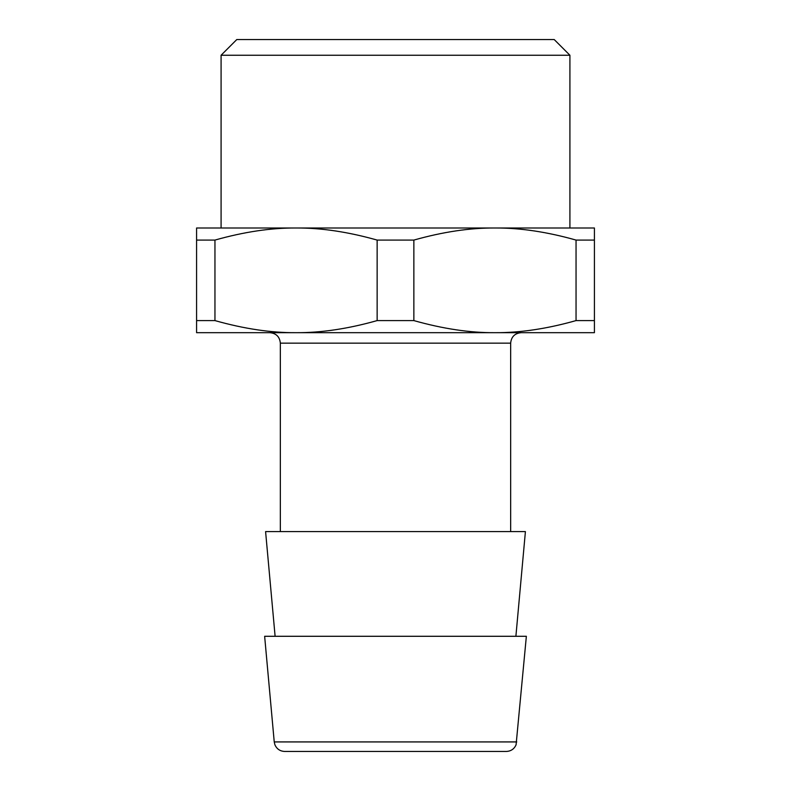 <?xml version="1.0" encoding="UTF-8"?>
<svg xmlns="http://www.w3.org/2000/svg" width="791" height="791" viewBox="0 0 791 791"><rect width="100%" height="100%" fill="white"/><g stroke="black" fill="none" stroke-linecap="round" stroke-linejoin="round"><path stroke-width="1.19" d="M515.89 636.29L525.412 531.601L265.588 531.601L275.11 636.29M516.76 741.928L274.24 741.928L264.639 636.29L526.361 636.29L516.088 744.786C514.199 749.008 510.956 751.232 506.339 751.45L301.282 751.45M274.24 741.928L274.912 744.786C276.801 749.008 280.044 751.232 284.661 751.45L395.5 751.45M569.915 227.996L569.915 55.251L554.214 39.55L236.786 39.55L221.084 55.251L221.084 227.996M569.915 55.251L221.084 55.251M377.139 240.078C348.05 231.862 321.017 227.838 296.042 227.996L494.958 227.996C469.983 227.838 442.95 231.862 413.861 240.078L377.139 240.078L377.139 320.592L413.861 320.592C442.95 328.819 469.983 332.843 494.958 332.685C519.924 332.843 546.957 328.819 576.046 320.592L594.417 320.592L594.417 332.685L196.583 332.685L196.583 320.592L214.954 320.592L214.954 240.078L196.583 240.078L196.583 227.996L296.042 227.996C271.076 227.838 244.043 231.862 214.954 240.078M413.861 320.592L413.861 240.078M377.139 320.592C348.05 328.819 321.017 332.843 296.042 332.685C271.076 332.843 244.043 328.819 214.954 320.592M196.583 320.592L196.583 240.078M594.417 320.592L594.417 240.078L576.046 240.078C546.957 231.862 519.924 227.838 494.958 227.996L594.417 227.996L594.417 240.078M576.046 320.592L576.046 240.078M510.66 531.601L510.66 343.156L280.34 343.156C279.717 336.798 276.227 333.308 269.869 332.685M280.34 343.156L280.34 531.601M510.66 343.156C511.283 336.798 514.773 333.308 521.131 332.685"/></g></svg>
